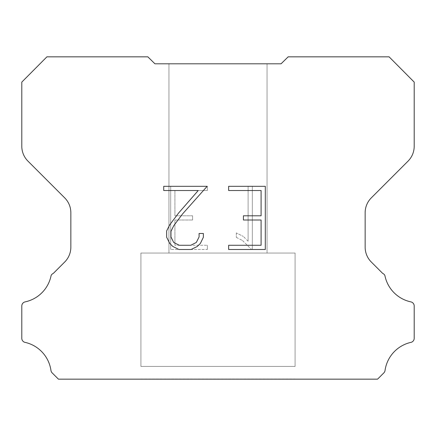 <?xml version="1.0" encoding="UTF-8"?>
<svg xmlns="http://www.w3.org/2000/svg" width="436" height="436" viewBox="0 0 436 436"><rect width="100%" height="100%" fill="white"/><g stroke="black" fill="none" stroke-linecap="round" stroke-linejoin="round"><path stroke-width="0.33" stroke-dasharray="2.18 1.64" d="M267.05 253.038L267.05 63.809L168.95 63.809L168.95 253.038L267.05 253.038L168.95 253.038L267.05 253.038L267.05 63.809L168.95 63.809L168.95 253.038L267.05 253.038L168.95 253.038L267.05 253.038L267.05 63.809L168.95 63.809L168.95 253.038L267.05 253.038L168.95 253.038L267.05 253.038L267.05 63.809L168.95 63.809L168.95 253.038L267.05 253.038L168.95 253.038L267.05 253.038L267.05 63.809L168.95 63.809L168.95 253.038L267.05 253.038L168.95 253.038L168.95 63.809L168.95 253.038L267.05 253.038L267.05 63.809L168.95 63.809L168.95 253.038L267.05 253.038L267.05 63.809L168.95 63.809L168.95 253.038L267.05 253.038L267.05 63.809L168.95 63.809L267.05 63.809L168.95 63.809L267.05 63.809L267.05 253.038L168.95 253.038M140.921 379.026L295.079 379.026M295.079 366.409L295.079 253.038L140.921 253.038L140.921 366.409L295.079 366.409L140.921 366.409L295.079 366.409L295.079 253.038L140.921 253.038L140.921 366.409L295.079 366.409L140.921 366.409L295.079 366.409L295.079 253.038L140.921 253.038L140.921 366.409L295.079 366.409L140.921 366.409L295.079 366.409L295.079 253.038L140.921 253.038L140.921 366.409L295.079 366.409L140.921 366.409L295.079 366.409L295.079 253.038L140.921 253.038L140.921 366.409L295.079 366.409L140.921 366.409L140.921 253.038L140.921 366.409L295.079 366.409L295.079 253.038L140.921 253.038L140.921 366.409L295.079 366.409L295.079 253.038L140.921 253.038L140.921 366.409L295.079 366.409L295.079 253.038L140.921 253.038L295.079 253.038L140.921 253.038L295.079 253.038L295.079 366.409L140.921 366.409M140.921 253.038L295.079 253.038M261.093 220.011L261.093 245.277L228.644 245.277L228.644 249.49L265.306 249.49L265.306 186.314L228.644 186.314L228.644 190.527L261.093 190.527L261.093 215.798L243.408 215.798L243.408 220.011L261.093 220.011M203.372 237.26L203.372 233.473L199.094 233.473L199.094 236.933L196.298 242.476L190.745 245.277L179.31 245.277L173.713 242.487L170.961 236.933L170.961 231.385L173.8 225.619L182.559 213.945L207.155 186.314L163.723 186.314L163.723 190.527L198.227 190.527L178.613 213.013L169.686 224.9L166.639 230.944L166.639 237.195L169.686 243.364L172.809 246.444L178.94 249.49L191.072 249.49L197.241 246.493L200.369 243.43L203.372 237.26M174.907 245.277L174.907 220.011L174.907 245.277L207.356 245.277L174.907 245.277M174.907 220.011L192.592 220.011L174.907 220.011M192.592 220.011L192.592 215.798L192.592 220.011M192.592 215.798L174.907 215.798L192.592 215.798M174.907 215.798L174.907 190.527L174.907 215.798M174.907 190.527L207.356 190.527L174.907 190.527M207.356 190.527L207.356 186.314L207.356 190.527M207.356 249.49L207.356 245.277L207.356 249.49L170.694 249.49L207.356 249.49M170.694 186.314L170.694 249.49L170.694 186.314L207.356 186.314L170.694 186.314M236.301 232.938L236.301 237.375L236.301 232.938L243.293 236.388L236.301 232.938M236.301 237.375L242.471 240.498L236.301 237.375M242.471 240.498L251.43 249.408L242.471 240.498M251.43 249.408L252.319 249.408L251.43 249.408M252.319 249.408L252.319 186.232L252.319 249.408M248.106 241.239L243.293 236.388L248.106 241.239L248.106 186.232L248.106 241.239M252.319 186.232L248.106 186.232L252.319 186.232M147.842 56.838L46.908 56.838L21.8 82.099L21.8 146.267A21.021 21.021 0 0 0 27.959 161.129L64.692 197.862A21.021 21.021 0 0 1 70.85 212.73L70.85 247.168A21.021 21.021 0 0 1 64.692 262.031L53.339 273.388A4.202 4.202 0 0 0 51.105 275.541A33.632 33.632 0 0 1 25.13 301.881A4.202 4.202 0 0 0 21.8 305.996L21.8 338.096A4.202 4.202 0 0 0 24.667 342.276A33.632 33.632 0 0 1 50.952 370.409A4.202 4.202 0 0 0 52.129 372.862L58.429 379.162L377.571 379.162L383.871 372.862A4.202 4.202 0 0 0 385.048 370.409A33.632 33.632 0 0 1 411.333 342.276A4.202 4.202 0 0 0 414.2 338.096L414.2 305.996A4.202 4.202 0 0 0 410.87 301.881A33.632 33.632 0 0 1 384.895 275.541A4.202 4.202 0 0 0 382.661 273.388L371.308 262.031A21.021 21.021 0 0 1 365.15 247.168L365.15 212.73A21.021 21.021 0 0 1 371.308 197.862L408.042 161.129A21.021 21.021 0 0 0 414.2 146.267L414.2 82.099L389.092 56.838L288.158 56.838L281.062 63.809L154.938 63.809L147.842 56.838M295.079 379.162L140.921 379.162M168.95 63.809L267.05 63.809"/><path stroke-width="0.65" d="M261.093 245.277L261.093 220.011L243.408 220.011L243.408 215.798L261.093 215.798L261.093 190.527L228.644 190.527L228.644 186.314L265.306 186.314L265.306 249.49L228.644 249.49L228.644 245.277L261.093 245.277M203.372 233.473L203.372 237.26L200.369 243.43L197.241 246.493L191.072 249.49L178.94 249.49L172.809 246.444L169.686 243.364L166.639 237.195L166.639 230.944L169.686 224.9L178.613 213.013L198.227 190.527L163.723 190.527L163.723 186.314L207.155 186.314L182.559 213.945L173.8 225.619L170.961 231.385L170.961 236.933L173.713 242.487L179.31 245.277L190.745 245.277L196.298 242.476L199.094 236.933L199.094 233.473L203.372 233.473M154.938 63.809L147.842 56.838L46.908 56.838L21.8 82.099L21.8 146.267A21.021 21.021 0 0 0 27.959 161.129L64.692 197.862A21.021 21.021 0 0 1 70.85 212.73L70.85 247.168A21.021 21.021 0 0 1 64.692 262.031L53.339 273.388A4.202 4.202 0 0 0 51.105 275.541A33.632 33.632 0 0 1 25.13 301.881A4.202 4.202 0 0 0 21.8 305.996L21.8 338.096A4.202 4.202 0 0 0 24.667 342.276A33.632 33.632 0 0 1 50.952 370.409A4.202 4.202 0 0 0 52.129 372.862L58.429 379.162L377.571 379.162L383.871 372.862A4.202 4.202 0 0 0 385.048 370.409A33.632 33.632 0 0 1 411.333 342.276A4.202 4.202 0 0 0 414.2 338.096L414.2 305.996A4.202 4.202 0 0 0 410.87 301.881A33.632 33.632 0 0 1 384.895 275.541A4.202 4.202 0 0 0 382.661 273.388L371.308 262.031A21.021 21.021 0 0 1 365.15 247.168L365.15 212.73A21.021 21.021 0 0 1 371.308 197.862L408.042 161.129A21.021 21.021 0 0 0 414.2 146.267L414.2 82.099L389.092 56.838L288.158 56.838L281.062 63.809L154.938 63.809"/></g></svg>
